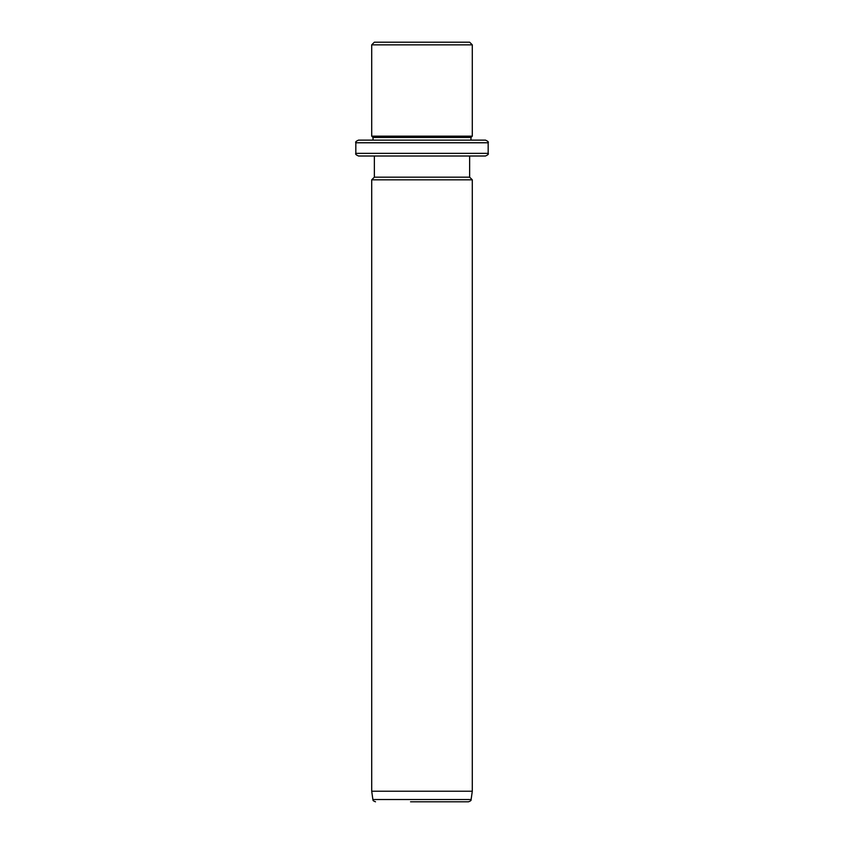 <?xml version="1.0" encoding="UTF-8"?>
<svg xmlns="http://www.w3.org/2000/svg" width="844" height="844" viewBox="0 0 844 844"><rect width="100%" height="100%" fill="white"/><g stroke="black" fill="none" stroke-linecap="round" stroke-linejoin="round"><path stroke-width="1.27" d="M380.19 42.2L469.644 42.2L472.292 44.848L371.708 44.848L374.356 42.2L380.19 42.2M355.83 142.773L488.17 142.773L488.17 153.365L355.83 153.365L355.83 142.773C355.155 142.13 356.041 141.243 358.478 140.125L373.037 140.125L373.037 137.477L371.708 136.158L472.292 136.158L472.292 44.848M373.037 137.477L470.963 137.477L472.292 136.158M477.746 140.125L470.963 140.125L470.963 137.477M358.478 140.125L485.522 140.125C487.959 141.243 488.845 142.13 488.17 142.773M477.746 156.003L469.644 156.003L469.644 177.177L472.292 179.825L371.708 179.825L374.356 177.177L469.644 177.177M374.356 177.177L374.356 156.003L358.478 156.003L485.522 156.003C487.959 154.885 488.845 154.009 488.17 153.365M472.292 791.218L471.121 799.521L372.879 799.521L371.708 791.218L472.292 791.218L472.292 179.825M410.553 801.8L468.494 801.8C470.551 801.072 471.427 800.312 471.121 799.521M462.807 801.8L433.447 801.8M371.708 136.158L371.708 44.848M355.83 153.365C355.155 154.009 356.041 154.885 358.478 156.003M371.708 791.218L371.708 179.825M372.879 799.521C373.765 800.312 371.423 800.133 375.506 801.8"/></g></svg>
